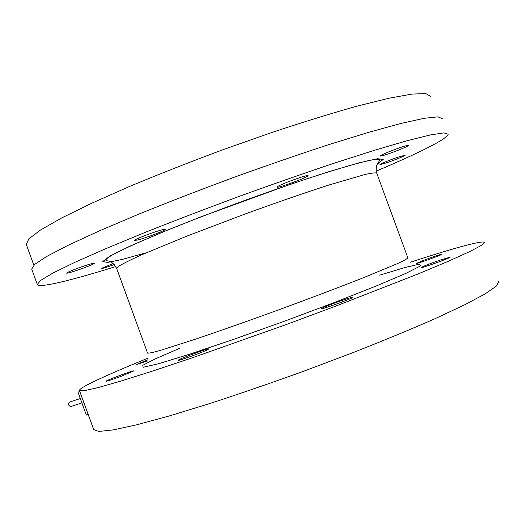 <?xml version="1.0" encoding="UTF-8"?>
<svg xmlns="http://www.w3.org/2000/svg" width="525" height="525" viewBox="0 0 525 525"><rect width="100%" height="100%" fill="white"/><g stroke="black" fill="none" stroke-linecap="round" stroke-linejoin="round"><path stroke-width="0.79" d="M79.478 390.554L93.713 429.64L99.002 431.425L113.302 429.896L136.907 424.758L169.418 415.918L209.606 403.6C239.603 393.829 271.044 383.007 303.929 371.136L352.039 353.003C382.889 340.863 410.452 329.464 434.733 318.826L464.684 304.802L485.369 293.744L496.571 285.935L498.75 281.413M148.234 358.07C107.842 374.483 78.914 387.66 79.452 390.475L84.177 390.718L97.912 387.647L120.973 381.052L153.011 370.945L192.819 357.637L286.794 324.332L334.97 306.423L418.228 273.886L448.639 261.142L469.842 251.534L481.615 245.273L484.358 242.301C481.917 240.24 451.408 248.843 410.465 262.192M423.609 260.308C433.584 256.613 439.661 254.592 441.827 254.257C443.015 254.546 416.023 264.265 416.24 263.471L423.609 260.308M440.344 260.033L450.096 257.191C451.52 257.591 420.998 268.551 421.181 267.573C422.717 266.47 429.109 263.957 440.344 260.033M351.612 297.439L352.642 297.34C354.132 297.892 321.293 309.822 321.562 308.634C320.348 308.155 346.244 298.508 351.612 297.439M206.581 350.227C199.467 353.542 177.837 361.207 178.349 360.235C177.352 359.546 209.134 347.78 208.898 348.922L206.581 350.227M121.879 376.012C112.501 379.516 107.198 381.275 105.978 381.288C105.19 380.723 134.078 369.954 133.718 370.939L121.879 376.012M147.82 360.859L136.113 364.678L148.017 359.737M397.733 157.224L405.385 155.098C403.581 156.417 397.674 158.878 387.667 162.474L379.936 164.627C381.662 163.341 387.594 160.873 397.733 157.224M389.196 151.679C400.431 147.289 407.013 145.136 408.936 145.215C408.614 145.792 405.556 147.263 399.768 149.618C388.69 153.943 382.167 156.076 380.205 156.01C380.461 155.472 383.453 154.028 389.196 151.679M277.718 186.506C281.853 183.671 308.752 174.064 308.031 175.678L307.223 176.374C302.571 179.366 276.563 188.639 277.043 187.13L277.718 186.506M137.511 240.043L134.61 240.417C133.481 239.702 154.895 231.499 162.56 229.72L165.237 229.405C166.149 230.193 145.412 238.14 137.511 240.043M79.078 269.633C71.577 272.199 67.41 273.368 66.57 273.144C67.456 272.199 72.608 270.047 82.031 266.7C89.558 264.134 93.693 262.979 94.441 263.228C93.502 264.193 88.377 266.332 79.078 269.633M114.299 264.567C106.509 267.337 102.093 268.669 101.062 268.564L113.131 263.478M115.782 266.556C72.089 280.173 39.237 288.33 37.308 284.517L40.517 280.468L52.861 273.085L74.767 262.369L105.965 248.588L145.353 232.319C175.101 220.5 206.62 208.438 239.912 196.127C273.249 184.052 304.979 172.974 335.101 162.881L375.224 150.052L407.361 140.654L430.336 134.951L443.815 132.884L448.16 134.164C448.028 138.653 417.808 153.517 376.241 171.111M37.262 284.406L31.684 269.076L34.67 264.41L46.791 256.41L68.473 245.116L99.481 230.823L138.725 214.161C168.394 202.145 199.868 189.965 233.146 177.634C266.49 165.592 298.252 154.626 328.44 144.736L368.708 132.307L401.028 123.421L424.207 118.296L437.916 116.845L442.49 118.742M33.823 265.164L26.25 244.374L28.862 238.836L40.491 230.022L61.55 218.013L91.809 203.175L130.207 186.185C159.292 174.057 190.181 161.91 222.889 149.743L271.287 132.674C302.695 122.233 331.15 113.426 356.659 106.253L388.769 98.267L411.941 94.087L425.808 93.575L430.671 96.377M79.793 391.42L77.989 392.201L79.853 391.578M77.989 392.201L86.323 415.078L88.193 414.481M80.299 398.541L69.484 402.117C67.928 403.981 68.309 405.477 70.619 406.606L70.875 406.521M180.101 348.141L156.037 358.516L142.787 365.288L143.069 367.31L158.662 363.713L189.518 354.237L232.956 339.596L283.461 321.576L333.729 302.767L376.458 285.908L406.252 273.21L420.545 265.88L419.442 264.154L404.887 267.54L379.713 275.159M116.668 268.433L147.558 353.108C148.595 353.384 152.742 352.518 160 350.503L195.858 339.045C220.585 330.678 248.745 320.736 280.337 309.225C311.87 297.636 339.616 287.116 363.582 277.666L397.589 263.557C404.125 260.525 407.551 258.622 407.853 257.854L376.779 173.243C375.926 172.515 371.969 172.942 364.895 174.523L329.529 184.839C305.018 192.734 276.983 202.414 245.431 213.878L186.782 236.138L141.894 254.717C131.165 259.567 123.559 263.32 119.083 265.998L116.668 268.433C111.005 258.733 107.054 261.982 105.722 260.019C106.634 258.188 111.687 255.038 120.862 250.55L137.76 242.734L168.4 229.76C192.819 219.942 219.096 209.869 247.236 199.52C274.135 189.879 299.001 181.355 321.832 173.939L350.385 165.29L365.846 161.221C373.964 159.285 378.689 158.76 380.028 159.639L377.403 164.036C376.163 165.362 375.795 172.541 376.707 173.04M145.359 252.991L122.41 259.402L107.533 262.441L102.782 261.502L109.764 256.2L129.202 246.52L160.328 233.034L200.609 216.95L290.607 184.216L329.917 171.347L359.684 162.665L377.633 158.727L383.224 159.436L377.304 164.24M70.619 406.606L81.887 402.905"/></g></svg>
